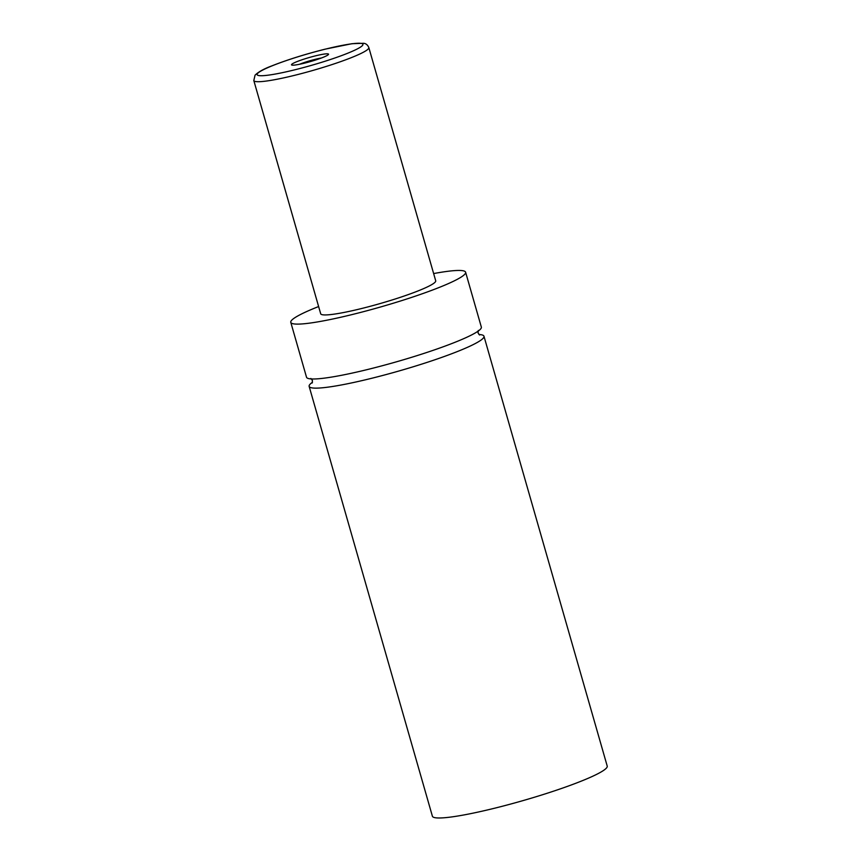 <?xml version="1.0" encoding="UTF-8"?>
<svg xmlns="http://www.w3.org/2000/svg" width="861" height="861" viewBox="0 0 861 861"><rect width="100%" height="100%" fill="white"/><g stroke="black" fill="none" stroke-linecap="round" stroke-linejoin="round"><path stroke-width="1.29" d="M478.931 334.498A90.932 9.977 164 0 1 483.968 336.231A90.932 9.977 164 0 1 371.715 378.28A90.932 9.977 164 0 1 309.142 386.363A90.932 9.977 164 0 1 312.489 382.23M315.277 55.9A19.265 2.109 -16 0 0 291.675 64.995A19.265 2.109 -16 0 0 304.751 63.09A19.265 2.109 -16 0 0 328.482 54.437A19.265 2.109 -16 0 0 315.277 55.9M321.465 57.978A16.273 1.787 -16 0 0 315.277 59.312A16.273 1.787 -16 0 0 299.499 64.274M368.831 47.57L435.709 280.794A59.829 6.565 164 0 1 361.857 308.453A59.829 6.565 164 0 1 320.69 313.77L253.812 80.557A59.829 6.565 164 0 0 294.989 75.23A59.829 6.565 164 0 0 368.831 47.57C367.625 44.847 365.839 43.416 363.471 43.287L352.031 43.696L325.2 49.142C304.816 54.286 286.95 59.904 271.613 65.974C263.972 68.805 258.451 71.872 255.05 75.176L253.812 80.557M433.632 273.572A90.932 9.977 164 0 1 465.607 272.216A90.932 9.977 164 0 1 353.365 314.254A90.932 9.977 164 0 1 290.781 322.348A90.932 9.977 164 0 1 318.613 306.548M465.607 272.216L481.342 327.094A90.932 9.977 164 0 1 369.1 369.132A90.932 9.977 164 0 1 306.516 377.215L290.781 322.348M483.968 336.231L607.22 766.086A90.932 9.977 164 0 1 494.978 808.124A90.932 9.977 164 0 1 432.394 816.217L309.142 386.363M294.979 69.763A55.039 6.038 -16 0 0 360.77 46.914A55.039 6.038 -16 0 0 325.049 49.217A55.039 6.038 -16 0 0 259.258 72.076A55.039 6.038 -16 0 0 294.979 69.763M478.318 330.43L478.059 332.981L479.631 335.015M312.166 383.027L312.435 380.476L310.853 378.442"/></g></svg>
